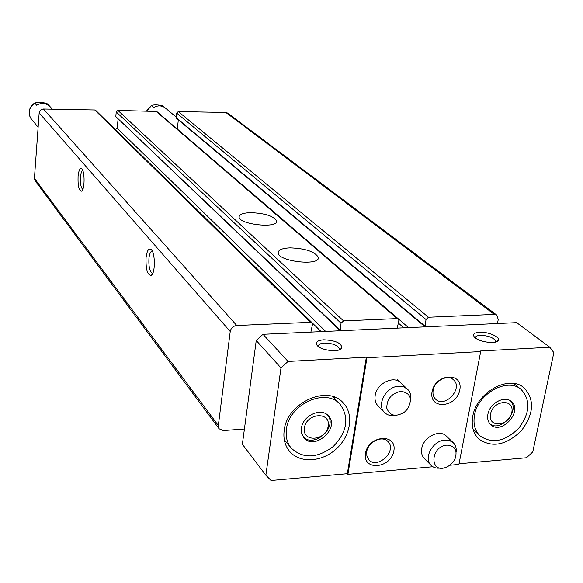 <?xml version="1.0" encoding="UTF-8"?>
<svg xmlns="http://www.w3.org/2000/svg" width="583" height="583" viewBox="0 0 583 583"><rect width="100%" height="100%" fill="white"/><g stroke="black" fill="none" stroke-linecap="round" stroke-linejoin="round"><path stroke-width="0.87" d="M82.822 189.337L82.822 189.337C80.964 187.923 80.184 183.813 80.476 177.013C80.862 173.122 81.62 170.95 82.75 170.491M310.899 332.099L312.444 324.476L311.949 322.829L310.557 322.326L236.764 325.496C233.2 325.999 231.021 327.996 230.227 331.494L218.326 425.532L219.121 428.818L223.311 430.567L244.415 429.022M311.949 322.829L95.729 110.391L94.73 109.976L43.455 109.006C41.007 109.203 39.578 110.5 39.163 112.898L34.419 178.354L35.097 180.723L219.121 428.818M78.071 176.409C78.771 170.149 80.039 167.664 81.875 168.961C84.965 171.715 84.732 189.839 81.598 191.18C78.96 190.94 77.779 186.013 78.071 176.409M146.071 257.46C147.054 250.333 148.803 247.731 151.325 249.662C155.413 253.423 155.318 273.653 151.216 275.424C147.404 275.161 145.684 269.171 146.071 257.46M497.459 323.529L498.246 319.52L496.862 315.155L494.326 314.412L428.469 317.247L426.013 319.513L425.102 326.852M496.862 315.155L227.72 113.102L225.832 112.461L178.274 111.564L176.627 113.058L176.379 118.247L425.094 326.852M178.311 119.872L177.334 129.047L408.545 327.617M397.212 328.134L398.874 320.701L398.335 318.988L397.14 318.595L343.555 320.905L341.026 323.23L340.239 330.729L115.806 116.593L339.991 329.898M398.335 318.988L156.754 111.47L117.904 110.42L116.228 111.943L115.806 116.593M250.858 212.649C264.922 213.261 273.5 215.994 276.59 220.848C278.907 228.718 239.314 224.761 239.096 217.087C239.154 214.355 243.075 212.875 250.858 212.649M290.217 247.862C305.383 248.46 314.733 251.579 318.267 257.227C320.934 266.256 278.55 261.76 278.164 252.964C278.142 249.888 282.165 248.19 290.217 247.862M118.065 119.136L117.227 128.209L325.678 331.421M115.398 129.718L117.227 128.209M152.287 273.245L152.826 273.23L152.287 273.245C149.649 271.343 148.534 266.336 148.949 258.233C149.532 253.539 150.654 251.186 152.309 251.178M162.766 105.858L165.025 107.746C161.491 105.355 157.702 105.275 153.672 107.52L151.442 105.334C154.706 104.597 158.474 104.765 162.744 105.836L176.197 117.081M46.88 103.483L48.651 105.428C44.796 102.951 40.759 102.87 36.525 105.18L34.849 102.965C38.442 102.193 42.428 102.346 46.808 103.424L48.469 104.896L46.808 103.424M286.442 429.212C288.913 404.085 326.079 387.265 340.217 404.5C349.538 417.843 347.235 431.828 333.316 446.454C317.13 458.522 303.058 459.032 291.092 447.992C287.025 442.84 285.481 436.58 286.442 429.212M301.455 428.097C302.752 415.49 321.444 407.131 328.455 415.927C340.399 428.06 314.317 451.176 303.889 437.68L301.681 433.322L301.455 428.097M318.493 346.666L318.405 346.338C318.311 344.451 320.329 343.351 324.461 343.044C332.412 343.241 337.375 345.085 339.35 348.576L339.007 349.953M474.504 415.234C477.878 393.336 507.778 377.026 521.187 389.531C530.88 400.295 530.013 413.26 518.586 428.425C504.893 441.586 492.059 444.093 480.086 435.946C474.868 430.852 473.01 423.95 474.504 415.234M487.905 414.243C489.633 403.261 504.652 395.143 511.327 401.519C523.352 410.804 501.577 435.37 490.777 424.73C488.088 422.165 487.126 418.667 487.905 414.243M475.466 338.031C475.305 336.478 476.923 335.582 480.319 335.349C488.233 335.626 493.342 337.499 495.623 340.96L495.419 342.075L495.623 340.96M323.784 339.794C335.932 340.457 341.93 343.27 341.776 348.226C339.401 352.562 321.335 350.631 317.269 345.602C314.988 342.352 317.159 340.414 323.784 339.794M479.517 332.252C488.27 331.61 500.957 337.214 498.144 340.552C496.104 344.473 478.381 341.908 474.445 337.127C472.347 334.358 474.037 332.733 479.517 332.252M449.741 465.249L458.916 464.425L480.691 351.564L480.028 351.024L549.813 347.235L553.85 352.628L532.775 451.92L526.507 457.742L459.047 463.747M262.999 334.299L256.243 340.508L280.991 367.939L288.038 361.453L262.999 334.299L516.669 322.647L549.813 347.235M288.038 361.453L366.364 357.204L366.955 357.765L347.905 474.336L432.87 466.75M480.691 351.564L366.955 357.765M256.243 340.508L242.375 444.268L265.848 475.24L280.991 367.939M347.905 474.336L347.351 473.695L271.044 480.487L265.848 475.24M365.512 453.261C368.449 435.137 397.22 432.936 393.853 450.892C390.931 468.703 362.437 471.268 365.512 453.261M378.097 406.001L378.046 405.95C375.496 403.239 374.541 399.749 375.168 395.485C376.654 383.49 393.62 375.131 400.776 382.791M440.457 468.054C436.565 468.564 433.409 467.632 430.997 465.278L424.271 458.442C421.91 455.906 421.057 452.619 421.713 448.575C423.309 437.082 439.713 428.855 446.381 436.128M432.069 391.732C435.326 373.346 463.456 371.677 459.79 389.896C456.547 407.969 428.68 410.009 432.069 391.732M284.198 430.371C286.902 402.729 327.784 384.168 343.372 403.064C354.296 414.528 350.565 436.412 335.815 449.318C321.24 462.428 299.159 463.39 289.27 450.965C284.839 445.31 283.149 438.452 284.198 430.371M366.364 357.204L347.351 473.695M472.777 416.306C476.471 392.206 509.367 374.22 524.139 387.928C534.851 399.778 533.904 414.068 521.304 430.786C506.204 445.303 492.059 448.057 478.876 439.043C473.17 433.446 471.137 425.867 472.777 416.306M433.133 390.333C434.473 380.83 447.591 374.009 453.385 379.752C463.696 388.067 444.909 408.639 435.632 399.202C433.373 396.979 432.542 394.028 433.133 390.333M366.751 451.701C367.96 441.812 382.433 434.969 388.008 441.601C397.584 450.797 377.23 469.905 368.769 459.644L366.889 456.081L366.751 451.701M334.132 397.03L334.504 398.422M285.881 441.63L284.548 441.083M510.446 400.864C520.422 410.454 500.957 432.506 490.048 423.994M490.522 414.047C493.269 399.807 514.84 398.32 511.794 412.465C509.054 426.523 487.643 428.228 490.522 414.047M327.719 415.191C337.783 427.317 314.04 448.451 303.298 436.907M304.392 427.878C306.549 412.851 330.721 411.19 328.214 426.107C326.057 440.916 302.089 442.832 304.392 427.878M400.74 391.31C410.636 392.855 412.902 398.757 407.524 409.018L404.434 412.174C395.74 417.304 389.852 415.97 386.784 408.18C386.769 399.093 391.419 393.474 400.74 391.31M395.551 415.402C391.069 416.211 387.404 415.249 384.561 412.516C376.159 404.988 386.128 386.427 398.757 386.223L403.596 386.813L407.502 389.145C410.264 391.922 411.292 395.536 410.592 400.004M446.979 445.128C454.959 445.682 457.662 450.185 455.097 458.639C453.348 462.385 450.608 465.147 446.884 466.925C429.62 475.043 429.562 446.41 446.979 445.128M430.997 465.278C423.156 458.223 432.929 440.471 444.938 440.063L449.588 440.559L453.304 442.759C455.658 445.142 456.613 448.269 456.161 452.138M43.455 109.006L236.764 325.496M39.163 112.898L230.227 331.494M34.419 178.354L218.326 425.532M225.832 112.461L494.326 314.412M178.274 111.564L428.469 317.247M176.627 113.058L426.013 319.513M176.139 117.628L424.854 326.021M398.451 323.15L403.866 327.828M155.88 111.134L397.14 318.595M117.904 110.42L343.555 320.905M116.228 111.943L341.026 323.23M115.558 129.725L321.138 331.632M94.73 109.976L310.557 322.326M146.85 110.967L151.456 105.625M38.128 127.211L30.637 118.101L29.573 115.529L29.267 112.162C29.653 108.358 31.497 105.377 34.805 103.235M152.469 273.959L151.216 275.424M82.29 190.43L81.598 191.18M318.267 257.227L318.056 258.677M276.59 220.848L276.444 221.963M151.442 105.326L146.566 110.959M34.842 102.965C31.453 105.057 29.558 108.059 29.172 111.965L29.66 115.959L31.599 119.457M52.383 109.174L48.469 104.896M339.35 348.576L339.175 349.683M495.463 342.061L498.144 340.552M339.044 349.902L341.776 348.226M521.187 389.531L513.812 383.505M480.086 435.946L473.17 429.598M340.217 404.5L332.762 396.571M291.092 447.992L284.264 439.655M407.502 389.145L397.161 379.373M384.561 412.516L378.046 405.95M453.304 442.759L446.338 436.084"/></g></svg>
